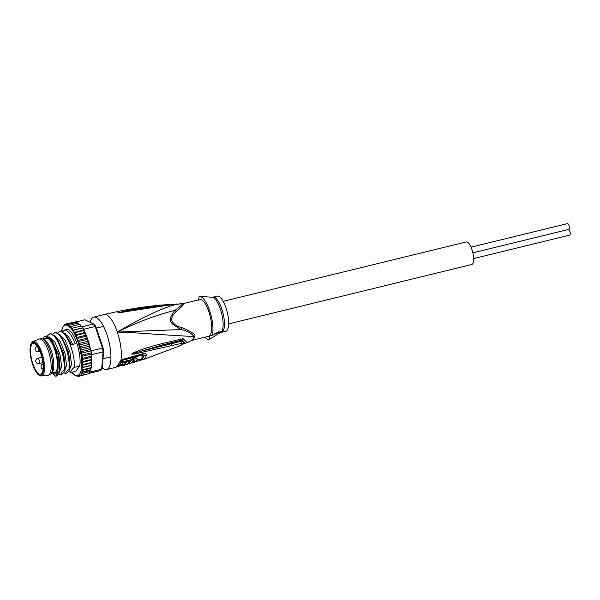 <?xml version="1.0" encoding="UTF-8"?>
<svg xmlns="http://www.w3.org/2000/svg" width="600" height="600" viewBox="0 0 600 600"><rect width="100%" height="100%" fill="white"/><g stroke="black" fill="none" stroke-linecap="round" stroke-linejoin="round"><path stroke-width="0.9" d="M568.732 229.41A2.97 0.983 76.3 0 1 570.053 232.095A2.97 0.983 76.3 0 1 570 234.938A2.97 0.983 76.3 0 1 569.783 235.095L473.61 258.593M471.007 247.178L567.502 223.597A2.97 0.983 76.3 0 1 569.055 225.885A2.97 0.983 76.3 0 1 569.13 229.215A2.97 0.983 76.3 0 1 568.905 229.365L472.838 252.84M223.163 301.343L466.237 241.95A11.603 3.833 76.3 0 1 472.327 250.875A11.603 3.833 76.3 0 1 472.605 263.895A11.603 3.833 76.3 0 1 471.75 264.495L228.675 323.888M40.763 353.707A15.788 5.213 -103.7 0 0 33.098 343.47A15.788 5.213 -103.7 0 0 32.888 363.923A15.788 5.213 76.3 0 0 40.59 374.153A15.788 5.213 76.3 0 0 40.763 353.707M33.015 341.475L39.082 339.112A18.622 6.143 -103.7 0 1 39.338 339.03A18.622 6.143 -103.7 0 1 48.405 351.105A18.622 6.143 76.3 0 1 48.18 375.218A18.622 6.143 76.3 0 1 47.91 375.263L41.445 375.96A17.768 5.865 76.3 0 0 41.91 352.913A17.768 5.865 -103.7 0 0 33.015 341.475C29.182 344.407 29.032 352.043 32.572 364.38C35.617 372.397 38.572 376.26 41.445 375.96M42.45 338.88L44.385 339.75A17.273 5.7 -103.7 0 1 51.285 350.752A17.273 5.7 76.3 0 1 52.328 372.248L51.015 373.913A18.622 6.143 76.3 0 0 49.89 350.737A18.622 6.143 -103.7 0 0 42.45 338.88A18.622 6.143 -103.7 0 0 40.822 338.67L39.338 339.03M51.015 373.913A18.622 6.143 76.3 0 1 49.665 374.85L48.18 375.218M182.475 303.728A18.968 6.255 76.3 0 1 182.618 303.72A18.968 6.255 76.3 0 1 182.7 303.72C172.222 303.345 145.92 315.075 117.323 332.07C137.243 322.2 156.413 314.978 174.833 310.403C167.64 320.76 168.157 322.305 181.305 329.535L117.323 332.07A26.992 8.902 -103.7 0 0 104.183 314.572C122.805 310.028 141.637 306.877 160.688 305.115L129.803 309.938L117.623 312.923L130.583 310.575L117.743 312.892M169.395 305.228L167.887 304.65L160.688 305.115L170.655 304.702M181.852 327.608C192.315 332.1 196.522 335.025 194.468 336.382A3.78 2.948 12.2 0 0 193.83 336.6C191.962 333.472 187.785 331.118 181.305 329.535L181.852 327.608C177.203 326.663 173.767 324.3 171.547 320.528C171.645 316.778 173.288 313.815 176.46 311.663L174.833 310.403C179.587 306.885 182.212 304.657 182.7 303.72A3.78 3.555 90.2 0 0 183.382 303.623A18.893 6.232 76.3 0 0 182.873 303.683L170.655 304.868M117.623 312.923L171.608 304.702M90.15 322.312A26.992 8.902 76.3 0 1 93.787 317.115A26.992 8.902 76.3 0 1 106.927 334.605A26.992 8.902 76.3 0 1 106.597 369.555A26.992 8.902 76.3 0 1 102.233 367.897M106.597 369.555L115.552 367.365A26.992 8.902 -103.7 0 0 118.913 363L120.907 360.457A26.992 8.902 -103.7 0 0 117.323 332.07C135.555 332.707 144.547 333.472 156.3 334.327L193.83 336.6A18.968 6.255 76.3 0 1 192.675 339.525A18.968 6.255 76.3 0 1 191.595 340.478L187.275 342.502L183.12 338.707L182.512 339.923L183.525 343.748M123.488 359.168L120.907 360.457L121.68 360.765L122.925 360.18L123.488 359.168L143.032 353.655C145.282 353.115 146.385 353.678 146.34 355.343A3.78 3.098 -163.7 0 1 146.115 355.403A3.78 3.098 16.3 0 1 144.045 355.388L142.913 355.403A25.178 8.303 76.3 0 1 139.86 359.55L139.703 359.603M183.12 338.707L163.395 343.282C147.157 347.347 139.98 349.987 133.132 352.95L131.535 354.038L133.92 354.127L181.028 343.47C184.132 343.298 183.413 344.22 178.882 346.245L143.205 359.625A26.047 8.595 -103.7 0 0 146.34 355.343M122.67 364.695L118.417 365.79M118.808 365.4A25.905 8.55 -103.7 0 0 121.567 361.38L120.69 361.92L121.65 360.788L122.925 360.18L142.215 355.058L142.913 355.403M143.032 353.655L142.462 354.697L122.91 360.18L142.635 354.653L144.045 355.388A25.463 8.4 -103.7 0 1 140.767 359.632L139.785 359.843M121.567 361.38L122.655 360.532M125.46 362.13L125.115 361.118L122.745 361.725A25.898 8.543 -103.7 0 1 122.153 363.053L122.49 364.05A26.977 8.902 76.3 0 0 123.09 362.737L125.46 362.13A26.955 8.895 -103.7 0 1 124.86 363.442L124.83 363.585M123.323 364.74L123.532 365.355L125.887 364.725A26.888 8.873 -103.7 0 0 127.11 364.028L128.137 363.75A26.858 8.865 -103.7 0 0 129.023 362.707L127.995 362.985A26.888 8.873 -103.7 0 0 128.85 361.23L128.512 360.218L126.15 360.847A25.852 8.527 -103.7 0 1 125.295 362.618L125.257 362.625M129.023 362.707L128.655 361.718M128.82 362.115A25.763 8.498 -103.7 0 0 129.555 360.998C130.425 358.575 138.015 356.438 136.792 358.942M138.983 360.952L138.93 360.968A26.325 8.685 -103.7 0 0 138.983 360.952A26.325 8.685 -103.7 0 0 139.98 360.42L139.642 359.423L136.972 360.233M128.85 361.23L126.495 361.86A26.932 8.887 76.3 0 1 125.632 363.608L124.86 363.442M123.532 365.355A26.932 8.887 76.3 0 0 124.98 364.433C123 364.957 122.167 364.83 122.49 364.05L122.153 363.053M122.745 361.725L123.09 362.737M125.295 362.618L125.632 363.608M126.15 360.847L126.495 361.86M127.343 363.96L134.663 362.25M134.572 360.548L134.55 360.69C134.183 360.255 133.493 360.45 132.495 361.275A26.76 8.828 -103.7 0 1 131.108 363.022L139.98 360.42M134.468 360.45L134.55 360.69A26.678 8.805 76.3 0 1 134.212 361.26L132.697 361.688A26.737 8.82 76.3 0 1 131.812 362.737L135.915 361.553A26.565 8.76 -103.7 0 0 137.137 359.94C138.352 357.45 130.733 359.64 129.892 361.995A26.843 8.857 76.3 0 1 127.462 364.298M136.868 358.41L137.137 359.94M132.54 361.207L132.697 361.688M133.942 360.45L134.212 361.26M176.46 311.663C183.21 305.228 185.512 302.55 183.382 303.623M194.468 336.382A18.893 6.232 76.3 0 1 193.32 339.293A18.893 6.232 76.3 0 1 193.237 339.405A18.893 6.232 76.3 0 1 191.843 340.388L208.635 336.285A18.893 6.232 -103.7 0 0 209.88 335.49L210.173 335.108A18.893 6.232 -103.7 0 0 209.498 313.822A18.893 6.232 -103.7 0 0 199.665 299.58L182.873 303.683M210.173 335.108L212.34 335.355L220.44 331.635L220.612 332.475L209.153 339.48A22.133 7.305 76.3 0 1 204.938 337.192M198.42 300.382L199.147 296.385A22.133 7.305 76.3 0 1 199.673 296.37A22.133 7.305 76.3 0 1 209.91 311.498A22.133 7.305 76.3 0 1 212.34 335.355M209.153 339.48L209.993 335.31M214.853 333.548A4.05 0.975 161.3 0 0 218.49 331.785M227.1 330.33A18.082 5.97 -103.7 0 0 226.673 310.035A18.082 5.97 -103.7 0 0 217.185 296.13L212.962 297.165A18.082 5.97 76.3 0 1 222.45 311.07A18.082 5.97 76.3 0 1 222.877 331.358A18.082 5.97 76.3 0 1 222.825 331.425A18.082 5.97 76.3 0 1 221.542 332.303L225.765 331.267A18.082 5.97 -103.7 0 0 227.1 330.33M178.837 346.267L183.113 344.077L184.725 342.225L181.575 341.197L181.028 343.47M144.045 352.028L144.097 350.513L181.575 341.197L181.837 340.478L184.507 342.615M181.837 340.478L162.87 344.843L182.512 339.923L181.837 340.478M131.535 354.038L162.87 344.843L163.395 343.282M133.132 352.95L133.222 353.415L131.655 354.007M129.803 309.938L130.583 310.575L158.738 306.233L157.455 305.445M176.49 303.983L150.66 307.47L119.542 312.795M151.328 307.642L150.278 307.642M53.805 372.45A17.543 5.79 -103.7 0 0 54.855 372.472A17.543 5.79 -103.7 0 0 56.145 371.558A17.543 5.79 -103.7 0 0 56.392 371.197M52.582 372.75A18.082 5.97 -103.7 0 0 55.823 372.18A18.082 5.97 -103.7 0 0 56.242 371.513A18.082 5.97 -103.7 0 0 55.988 354.135A18.082 5.97 -103.7 0 0 48.195 338.595A18.082 5.97 -103.7 0 0 44.565 338.925A18.082 5.97 -103.7 0 0 44.377 339.188M48.48 338.805A17.543 5.79 -103.7 0 0 46.523 338.385A17.543 5.79 -103.7 0 0 45.608 338.888M74.4 375.015L73.425 373.913A25.912 8.55 -103.7 0 0 74.505 374.752L76.38 375.96L75.81 375.157L77.655 376.373L77.235 375.93L78.84 376.335L78.532 375.892L87.84 373.913A26.992 8.902 -103.7 0 0 88.282 373.553L100.657 370.53A26.992 8.902 -103.7 0 0 101.632 369.263L103.058 351.862L103.605 351.12L102.21 368.153L101.632 369.263L89.258 372.293A26.992 8.902 -103.7 0 0 89.595 371.632L81.675 373.575L81.03 372.653L82.328 371.82L81.352 370.597L82.808 369.697L81.465 367.822L83.108 367.237L81.66 365.475L83.235 364.485L81.698 362.61L83.168 361.485L81.547 359.663L82.927 358.29L90.847 356.355L91.53 357.007L91.41 352.778A26.992 8.902 76.3 0 1 91.665 354.645L103.058 351.862A26.992 8.902 -103.7 0 0 102.488 348.112L103.132 347.985L95.963 326.812A25.912 8.55 -103.7 0 0 94.672 324.743L93.623 323.993L82.238 326.775A26.992 8.902 76.3 0 1 83.01 327.968A26.992 8.902 76.3 0 1 83.782 329.257L95.168 326.475A26.992 8.902 -103.7 0 0 93.623 323.993L84.877 319.763L75.877 321.968M103.605 351.12A25.912 8.55 -103.7 0 0 103.132 347.985M95.963 326.812L95.168 326.475L102.488 348.112L91.102 350.895A26.992 8.902 76.3 0 1 91.41 352.778L90.248 348.368M72.698 328.08L80.617 326.145L81.825 326.58L82.267 327.938L83.01 327.968L83.588 330.067L73.688 332.49L74.1 330.142L72.367 330.36L72.698 328.08L71.025 328.575L71.295 326.392L69.698 327.157L69.907 325.11L68.332 326.1L68.565 324.255L67.155 325.538L67.29 323.843L65.828 324.743L66.097 323.88L65.302 324.293M91.665 354.645L91.605 355.455M90.847 356.355L91.425 355.5L91.5 356.678M91.77 359.752L91.53 357.007M90.21 371.07L89.258 372.293M91.582 357.668L91.088 359.55L91.695 360.007L91.088 359.55L83.168 361.485M83.235 364.485L91.155 362.55L91.71 360.63L91.793 362.67M91.155 362.55L91.688 362.903L91.155 362.55M83.108 367.237L91.035 365.303L91.657 363.465L91.635 365.235M91.035 365.303L91.5 365.332L91.035 365.303M81.465 367.822L91.365 365.407L90.578 370.275M82.808 369.697L90.727 367.763L91.14 368.205L90 371.572M82.328 371.82L90.248 369.885L90.555 370.327L89.595 371.632M81.547 359.663L91.455 357.255M81.698 362.61L91.695 360.007M91.71 360.63L91.597 360.188M81.66 365.475L91.688 362.903M91.657 363.465L91.56 363.06M81.352 370.597L91.14 368.205M81.03 372.653L90.555 370.327M87.24 338.115L77.34 340.538L78.045 338.22L76.2 337.62L86.1 335.197L89.13 343.515L90.015 347.303L89.07 346.163L89.385 344.715M76.2 337.62L76.8 335.257L74.97 334.92L84.87 332.505L84.72 333.322L86.1 335.197M74.97 334.92L75.472 332.55L73.688 332.49M82.927 358.29L81.233 356.55L82.5 354.96L80.745 353.34L81.907 351.54L80.1 350.077L81.15 348.097L79.312 346.815L80.242 344.692L78.383 343.62L79.2 341.377L77.34 340.538M64.77 324.465L62.363 327.803L62.617 328.395M62.287 328.005L61.718 330.075L62.137 330.517M71.985 372.263L73.043 373.853M73.65 373.822L73.14 373.65L73.65 373.822M76.38 375.96L75.72 375.375A25.912 8.55 -103.7 0 1 74.782 374.925M78.008 376.29L77.235 375.93M87.84 373.913L78.84 376.335L78.532 375.892M86.273 335.377L85.972 336.285L87.18 337.688M78.045 338.22L85.972 336.285M85.23 332.82L86.017 334.763M85.043 332.625L84.72 333.322L76.8 335.257M84.773 332.062L83.94 330.315L83.4 330.615L84.863 332.468M83.588 330.067L84.637 331.785M87.42 338.34L87.12 339.442L88.252 340.785M88.463 341.475L88.162 342.757L89.198 344.01M90.495 349.282L90.578 349.928L89.828 349.605L90.172 348.007L90.495 349.282M69.907 325.11L77.828 323.175L79.455 324.405M71.295 326.392L79.215 324.457L80.287 324.923L80.903 326.077M90.172 348.007L90.015 347.303M75.472 332.55L83.4 330.615M73.425 373.913L73.14 373.65A25.912 8.55 -103.7 0 1 72.082 372.525M57.615 333.053L59.82 331.163C66.735 331.013 75.945 356.228 74.115 367.433L79.74 366.06L75.653 371.362L70.635 372.593L68.543 371.355M64.275 333.27L68.588 336.788L72.698 344.385M79.74 366.06A21.593 7.125 -103.7 0 0 76.867 343.365A21.593 7.125 -103.7 0 0 67.312 329.332L64.77 329.955C68.407 330.743 71.91 335.34 75.255 343.763L70.927 344.82L65.752 334.995L60.443 331.013L59.82 331.163M82.238 326.775L81.825 326.58M72.367 330.36L82.267 327.938M81.067 326.1L80.617 326.145M79.725 324.63L79.215 324.457M78.36 323.528L77.828 323.175L78.36 323.528M68.565 324.255L77.002 322.327M76.485 322.32L78.075 323.355M67.29 323.843L75.502 321.877M75.21 321.907L76.875 322.822M66.097 323.88L74.85 321.99M74.325 322.388L74.032 321.938M74.1 330.142L83.01 327.968M83.782 329.257L84.12 330.27M91.102 350.895L90.758 349.882M80.745 353.34L90.645 350.925M82.5 354.96L91.41 352.778M81.233 356.55L91.133 354.135M81.907 351.54L89.828 349.605M90.015 347.685L80.1 350.077M81.15 348.097L89.07 346.163M79.312 346.815L89.213 344.4M80.242 344.692L88.162 342.757M78.383 343.62L88.282 341.197M79.2 341.377L87.12 339.442M47.287 335.888L50.543 333.428L55.852 337.418L62.977 353.257L64.83 369.705L64.215 369.855C61.898 371.88 60.735 373.597 60.735 375.007L61.35 374.858C63.42 373.207 64.575 371.49 64.83 369.705L65.137 368.093L63.765 353.76L57.39 339.435L55.852 337.418M49.92 333.585C56.843 333.435 66.045 358.657 64.215 369.855M52.665 334.26L55.492 332.22L60.802 336.202L67.905 351.975L69.78 368.49L69.165 368.647C66.623 370.995 65.46 372.72 65.685 373.8L66.3 373.65C68.595 371.655 69.75 369.938 69.78 368.49L70.088 366.885L68.715 352.545L62.34 338.228L60.802 336.202M54.87 332.37C61.733 332.093 71.04 357.6 69.165 368.647M52.11 372.862L52.695 373.327C54.938 374.903 56.595 374.1 57.668 370.913L57.562 372.712L55.793 376.058L55.207 376.043A21.593 7.125 -103.7 0 0 55.845 376.2L56.4 376.065C58.68 374.085 59.843 372.375 59.88 370.942L58.148 354.465L51.435 339.322L44.715 336.375L43.98 337.185A19.973 6.592 -103.7 0 0 43.515 337.92A19.973 6.592 -103.7 0 0 43.32 338.317L43.072 339.157M51.435 339.322L58.815 354.968L60.188 369.308L59.835 371.34L57.562 372.712M43.688 337.605L43.98 337.185A19.973 6.592 -103.7 0 1 54.113 346.222A19.973 6.592 -103.7 0 1 57.668 370.913M65.752 334.995L71.468 344.685M55.207 376.043L51.938 372.907M60.735 375.007L58.642 373.778M65.685 373.8L63.593 372.562M62.565 331.845L64.77 329.955M74.115 367.433C71.797 369.465 70.635 371.183 70.635 372.593M52.695 373.327L52.095 372.87M49.028 336.817L54.99 342.263L59.97 354.353L61.65 366.623L59.445 372.502M54.367 335.685L60.255 341.572L65.047 353.618L66.593 365.587L64.403 371.295M59.318 334.47L65.205 340.365L69.998 352.41L71.543 364.38L69.352 370.087M39.922 351.435L38.49 351.788A2.7 0.892 -103.7 0 0 38.685 351.645A2.7 0.892 -103.7 0 0 38.625 348.615M37.402 346.553A2.7 0.892 -103.7 0 0 37.207 346.538A2.7 2.7 0 0 0 35.588 350.632A2.7 2.7 0 0 0 38.49 351.788M39.105 360.03A2.7 0.892 -103.7 0 0 37.793 358.282A2.7 2.7 0 0 0 35.873 361.77A2.7 2.7 0 0 0 39.075 363.525A2.7 0.892 -103.7 0 0 39.105 360.03M41.062 353.332A16.965 5.595 76.3 0 1 42.105 374.415A16.965 5.595 76.3 0 1 32.595 364.298A16.965 5.595 -103.7 0 1 31.545 343.222A16.965 5.595 -103.7 0 1 41.062 353.332M142.988 359.685A26.047 8.595 -103.7 0 0 143.205 359.625L142.762 359.752A3.78 3.57 76.8 0 0 142.988 359.685M118.89 365.407L117.922 366.382M118.913 363L120.69 361.92A26.273 8.67 76.3 0 1 119.302 364.822L115.597 367.358M139.77 359.572L142.762 359.752M129.892 361.995L129.555 360.998M221.542 332.303L220.77 332.618A18.315 6.045 -103.7 0 0 221.475 331.98A18.315 6.045 -103.7 0 0 221.528 331.913A18.315 6.045 -103.7 0 0 221.347 312.293A18.315 6.045 -103.7 0 0 212.123 297.24L199.673 296.37M171.368 345.72L171.863 342.75M81.675 373.575A26.992 8.902 76.3 0 1 79.92 375.847M77.28 340.103A25.912 8.55 -103.7 0 0 76.373 337.793M76.117 337.178A25.912 8.55 -103.7 0 0 75.142 335.04M74.873 334.478A25.912 8.55 -103.7 0 0 73.852 332.55M73.567 332.055A25.912 8.55 -103.7 0 0 72.517 330.368M72.233 329.94A25.912 8.55 -103.7 0 0 71.168 328.522M70.875 328.17A25.912 8.55 -103.7 0 0 69.825 327.053M69.532 326.782A25.912 8.55 -103.7 0 0 68.453 325.942M68.175 325.77A25.912 8.55 -103.7 0 0 67.238 325.32M78.345 343.207A25.912 8.55 -103.7 0 0 77.52 340.763M79.297 346.425A25.912 8.55 -103.7 0 0 78.562 343.89M80.115 349.718A25.912 8.55 -103.7 0 0 79.485 347.13M80.782 353.017A25.912 8.55 -103.7 0 0 80.273 350.43M81.293 356.272A25.912 8.55 -103.7 0 0 80.903 353.722M81.63 359.43A25.912 8.55 -103.7 0 0 81.375 356.962M81.795 362.423A25.912 8.55 -103.7 0 0 81.683 360.09M81.78 365.317A25.912 8.55 -103.7 0 0 81.81 363.045M81.6 367.755A25.912 8.55 -103.7 0 0 81.758 365.888M66.975 325.237A25.912 8.55 -103.7 0 0 61.597 331.32M75.983 375.457A25.912 8.55 -103.7 0 0 81.54 368.265M42.975 363.938A2.7 2.7 0 0 0 43.027 369.142M41.82 357.3L37.793 358.282M42.825 362.61L39.075 363.525M43.575 339.382L47.572 338.407M51.78 372.945L55.77 371.97M96.413 328.14L103.523 326.407M102.975 358.77L110.955 356.82M93.787 317.115L104.183 314.572M123.413 365.017L117.352 366.6M142.733 359.76L139.942 360.308M118.748 365.468L122.422 364.53M220.77 332.618L219.195 333.577M212.962 297.165L212.123 297.24M183.322 343.92L187.275 342.502M65.445 333.765L64.867 333.907M60.495 334.972L59.918 335.115M55.545 336.18L54.968 336.322M91.455 366.705L91.215 368.01M61.65 330.263L61.41 331.575M74.078 374.805L74.453 375.097M88.627 373.395L88.088 373.815M81.615 326.565L81.21 326.032M80.287 324.923L79.823 324.428M78.78 323.475L78.405 323.175"/></g></svg>
